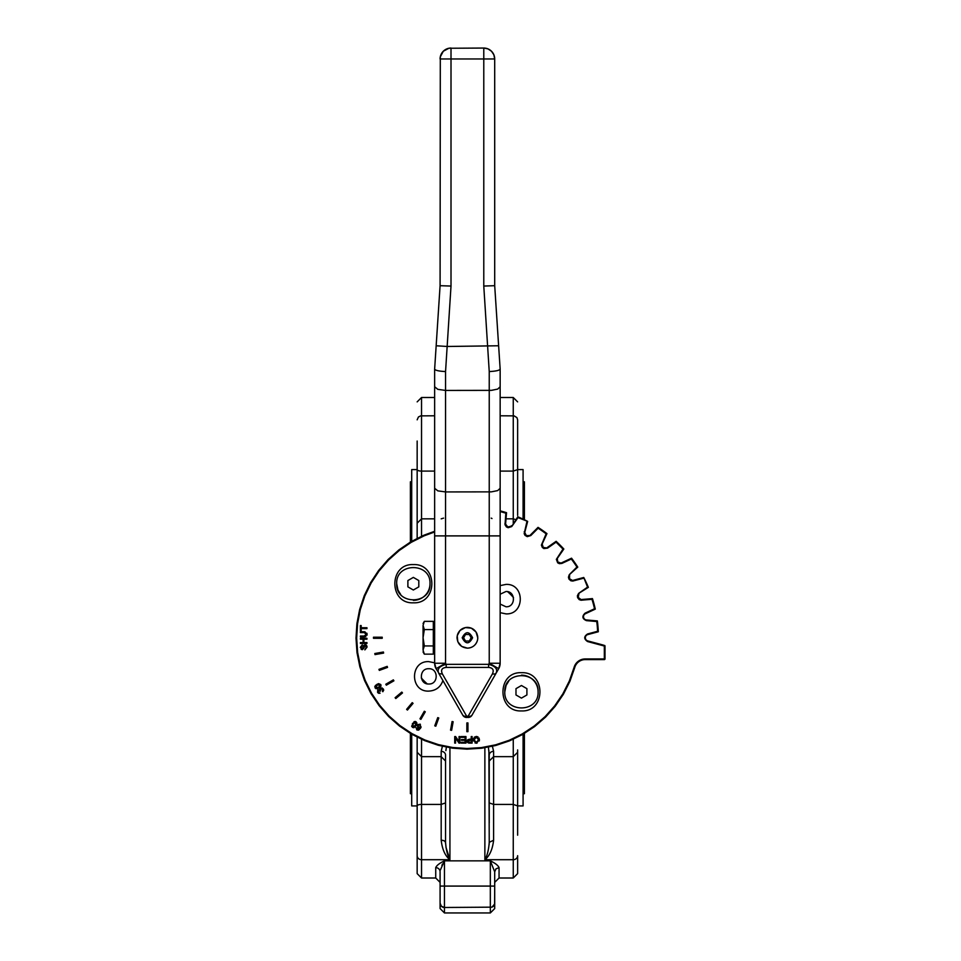 <?xml version="1.0" encoding="UTF-8"?>
<svg xmlns="http://www.w3.org/2000/svg" width="961" height="961" viewBox="0 0 961 961"><rect width="100%" height="100%" fill="white"/><g stroke="black" fill="none" stroke-linecap="round" stroke-linejoin="round"><path stroke-width="1.44" d="M434.636 531.289L423.861 535.229L410.912 541.752L398.911 549.908L388.076 559.542L378.586 570.522L370.61 582.63L364.267 595.676L359.666 609.43L356.903 623.665L356.002 638.14L356.999 652.615L359.87 666.838L364.555 680.556L370.994 693.566L379.066 705.614L388.628 716.522L399.536 726.084L411.584 734.156L424.582 740.595L438.312 745.28L452.535 748.151L466.998 749.148L481.485 748.247L495.72 745.484L509.474 740.883L522.52 734.54L534.628 726.564L545.608 717.074L555.242 706.239L563.398 694.238L569.921 681.289L574.714 667.595A10.919 10.919 0 0 1 585.237 659.594L604.337 659.594A0.661 0.661 0 0 0 604.457 659.582M603.484 645.131L587.76 640.915A3.279 3.279 0 0 1 587.76 634.584L598.307 631.761L597.622 631.269L587.591 633.96C583.795 636.494 583.795 639.017 587.591 641.552L604.337 646.032L604.337 658.946L585.237 658.946A11.58 11.58 0 0 0 574.077 667.414L569.32 681.025L562.834 693.902L554.725 705.83L545.139 716.606L534.244 726.035L522.195 733.976L509.234 740.282L495.552 744.847L481.401 747.598L467.01 748.487L452.619 747.502L438.48 744.643L424.834 739.982L411.921 733.591L399.932 725.567L389.097 716.053L379.583 705.218L371.559 693.229L365.168 680.316L360.507 666.67L357.648 652.531L356.663 638.14L357.552 623.749L360.303 609.598L364.868 595.916L371.174 582.955L379.115 570.906L388.544 560.011L399.32 550.425L411.248 542.316L424.125 535.83L434.636 531.974M526.904 688.653L526.904 694.959L521.451 698.118L515.985 694.959L515.985 688.653L521.451 685.505L526.904 688.653L521.451 685.505L515.985 688.653M504.801 691.812C503.78 670.334 539.121 670.334 538.088 691.812C539.121 713.278 503.78 713.278 504.801 691.812L506.075 685.433L508.801 680.989M521.451 675.163A16.637 16.637 0 0 1 538.088 691.812M407.884 586.859L413.338 590.006L407.884 586.859L407.884 580.552L413.338 577.393L418.804 580.552L418.804 586.859L413.338 590.006L418.804 586.859M396.701 583.699C395.668 562.233 431.008 562.233 429.987 583.699C431.008 605.166 395.668 605.166 396.701 583.699L397.962 590.066L400.701 594.523M585.237 659.594L584.42 659.63L585.237 658.946L584.42 659.63M442.913 680.568C440.522 687.187 435.813 690.707 428.786 691.103C409.77 692.016 409.77 660.712 428.786 661.624L434.636 662.826M500.152 585.609L506.003 584.408C525.018 583.495 525.018 614.8 506.003 613.887L500.152 612.674M521.451 672.7C546.1 671.511 546.1 712.101 521.451 710.924C496.789 712.101 496.789 671.511 521.451 672.7M413.338 602.811C388.688 603.988 388.688 563.41 413.338 564.587C438 563.41 438 603.988 413.338 602.811M479.107 738.108L479.335 740.931M477.028 743.153L475.022 742.949M473.353 740.919L473.425 738.492M474.205 737.243L476.344 736.438L478.001 736.895M467.502 742.433L467.094 741.207L469.629 743.105L468.295 742.961M467.623 739.79L469.545 739.213L467.19 740.535M455.61 736.558L459.058 741.7L455.61 736.558L454.721 736.558L454.721 743.105L455.55 743.105L455.55 737.964L458.998 743.105L455.55 737.964M417.098 725.747L420.269 724.186L417.747 724.606M421.17 726.984L418.66 730.12L416.858 729.94L416.065 727.597L416.858 729.94L418.66 730.12L420.654 728.078L420.269 724.186M416.065 727.597L417.927 729.543L419.801 727.945L417.699 727.705M415.164 721.423L416.906 723.02L414.984 727.165M413.831 727.753L411.764 726.552M411.668 726.156L414.155 721.627M378.021 692.881L380.063 693.217L378.646 693.265M377.709 690.178L377.601 692.364L378.418 689.722M379.427 689.794L378.117 689.854L379.715 689.974L379.667 689.193M383.691 690.202L382.826 691.716L383.379 688.989L380.508 688.1L379.715 689.974L380.508 688.1L382.118 687.932L383.691 689.914M382.826 691.716L382.802 689.325L380.94 688.833L380.484 690.587L380.94 688.833L382.802 689.325L382.334 691.079L382.802 689.325M378.166 692.016L378.514 690.575L380.136 691.187L378.514 690.575L378.166 692.016L380.063 693.217M378.586 683.643L380.808 684.544L380.976 686.166L377.241 688.797M375.943 688.725L374.778 686.55M375.343 685.517L378.286 683.715M361.06 647.318L362.309 645.708L361.06 647.318L362.621 648.567L363.859 645.251M363.27 646.513L365.913 644.879M363.51 645.804L365.108 644.687L363.51 645.804L365.108 644.687L367.066 647.101L364.856 649.9L367.006 646.429M366.105 644.999L366.898 646.056M365.877 648.543L366.201 647.882M362.441 649.624L365.18 645.516L366.297 647.149L365.18 645.516L363.522 648.735L361.18 649.384M362.105 649.66L360.291 647.342L362.249 644.879L360.291 647.342L362.105 649.66M365.324 635.882L366.201 634.969M366.934 633.275L367.066 634.284L364.856 631.749M365.829 636.626L364.195 636.879L367.066 634.284L366.958 635.269M587.555 587.123L588.36 587.351A131.044 131.044 0 0 0 583.759 577.489L587.555 587.123L588.36 587.351L578.558 593.49L577.405 595.736L577.609 597.646L579.195 599.616L580.997 600.217L591.988 599.304A130.396 130.396 0 0 1 594.523 608.757L595.279 609.13A131.044 131.044 0 0 0 592.457 598.607L591.988 599.304L592.457 598.607L581.057 599.568L578.222 597.418L579.051 593.081L587.555 587.123M573.224 580.312L583.759 577.489L583.423 578.258L572.756 581.057L570.87 580.78L568.972 579.111L568.444 577.273L569.176 574.858L577.765 567.11A131.044 131.044 0 0 0 571.531 558.197L571.327 559.014A130.396 130.396 0 0 1 576.936 567.026L577.765 567.11L576.936 567.026L569.597 574.366L569.537 578.786L573.393 580.949L569.537 578.786M561.632 562.81L571.531 558.197L571.327 559.014L561.909 563.398L557.74 561.945L557.296 558.425L563.831 549.019A131.044 131.044 0 0 0 556.131 541.319L556.071 542.16L562.99 549.079L563.831 549.019L562.99 549.079L556.347 559.362L557.692 562.822L559.398 563.675L561.909 563.398L557.74 561.945M594.523 608.757L595.279 609.13L585.381 613.731L585.105 613.142C581.801 616.301 582.246 618.788 586.426 620.626L596.769 621.527A130.396 130.396 0 0 1 597.622 631.269L598.307 631.761A131.044 131.044 0 0 0 597.358 620.914L596.769 621.527L597.358 620.914L586.486 619.965A3.279 3.279 0 0 1 585.381 613.731L585.105 613.142L594.523 608.757M547.193 547.578L556.131 541.319L556.071 542.16L547.566 548.118L543.205 547.41L542.16 544.01L546.953 533.619A131.044 131.044 0 0 0 538.04 527.373L538.124 528.214A130.396 130.396 0 0 1 546.136 533.823L546.953 533.619L546.136 533.823L541.391 545.115L542.328 547.458L543.89 548.563L547.566 548.118L543.205 547.41M530.316 535.097L538.04 527.373L538.124 528.214L530.784 535.553L526.364 535.613L524.742 532.454L527.661 521.391A131.044 131.044 0 0 0 517.799 516.79L518.027 517.595L527.661 521.391L526.892 521.727L524.177 533.667L525.042 535.373L527.241 536.634L530.784 535.553L526.364 535.613M604.337 659.594L604.998 658.946L604.337 659.594A0.661 0.661 0 0 0 604.998 658.946L604.337 659.594L604.998 658.946L604.998 646.032L604.505 645.408L604.337 646.032L604.505 645.408L604.998 646.032A0.661 0.661 0 0 0 604.505 645.408M500.152 511.552L505.846 513.162L505.03 524.778L506.399 526.916L508.129 527.709L511.66 526.592L517.799 516.79L518.027 517.595L512.069 526.099L507.732 526.928L505.582 524.093L506.543 512.693A131.044 131.044 0 0 0 500.152 510.868M505.846 513.162L506.543 512.693L505.846 513.162M601.166 644.507L595.159 642.897M364.195 631.725L360.411 631.725L360.411 632.59L364.183 632.59L366.285 634.356L364.183 636.002L360.411 636.002L360.411 636.879L364.195 636.879M360.411 642.597L360.411 643.462L366.958 643.462L366.958 642.597L363.871 642.597L363.871 639.197L366.958 639.197L366.958 638.332L360.411 638.332L360.411 639.197L363.102 639.197L363.102 642.597L360.411 642.597M366.297 647.149L364.856 649.9M362.309 645.708L362.249 644.879M376.856 684.364L375.018 687.884L378.982 688.064L380.976 686.166L380.808 684.544L376.856 684.364M378.574 687.343L375.607 687.559L377.265 685.085L380.244 684.869L378.574 687.343M380.027 684.604L379.331 684.34M380.196 691.307L380.484 690.587M412.437 723.525L412.605 727.489L416.137 725.663L416.906 723.02L415.957 721.699L412.437 723.525M415.416 725.243L412.954 726.912L413.158 723.933L415.62 722.264L415.416 725.243M415.2 722.131L414.179 722.528M417.374 725.099L417.987 727.909M420.329 726.804L418.491 727.381L418.119 725.471L419.957 724.774L420.329 726.804L419.957 724.774L418.119 725.471L418.491 727.381L420.329 726.804M458.998 743.105L459.887 743.105L459.887 736.558L459.058 736.558L459.058 741.7M461.22 743.105L465.965 743.105L465.965 736.558L461.076 736.558L461.076 737.327L465.1 737.327L465.1 739.55L461.472 739.55L461.472 740.33L465.1 740.33L465.1 742.336L461.22 742.336L461.22 743.105M469.629 743.105L472.091 743.105L472.091 736.558L471.226 736.558L471.226 739.213L469.545 739.213M471.226 739.994L471.226 742.336L468.74 742.276L467.983 741.183L471.226 739.994M468.74 742.276L469.545 742.336L468.74 742.276M473.208 739.814L476.344 743.225L479.479 739.742L476.344 736.438L473.208 739.814M478.59 739.73L476.332 742.481L474.109 739.826L476.344 737.183L478.59 739.73M474.109 739.826L474.506 741.472M476.344 737.183L474.758 737.856M477.929 737.844L477.064 737.291M361.18 630.764L361.18 628.614L366.958 628.614L366.958 627.737L361.18 627.737L361.18 625.575L360.411 625.575L360.411 630.764L361.18 630.764M373.481 638.296L373.481 637.203L382.214 637.203L382.214 638.296L373.481 638.296M375.006 654.597L374.814 653.528L383.415 652.002L383.607 653.084L375.006 654.597M379.331 670.394L378.958 669.361L387.163 666.369L387.535 667.402L379.331 670.394M386.334 685.181L385.793 684.244L393.349 679.871L393.902 680.82L386.334 685.181M395.8 698.539L395.103 697.71L401.794 692.088L402.491 692.929L395.8 698.539M407.44 710.047L406.611 709.35L412.221 702.659L413.062 703.356L407.44 710.047M420.906 719.357L419.969 718.816L424.33 711.248L425.279 711.801L420.906 719.357M435.789 726.192L434.756 725.819L437.748 717.615L438.781 717.987L435.789 726.192M451.622 730.336L450.553 730.144L452.066 721.543L453.148 721.735L451.622 730.336M467.947 731.669L466.854 731.669L466.854 722.936L467.947 722.936L467.947 731.669M500.152 604.073L506.003 606.787C515.865 607.268 515.865 591.027 506.003 591.495L500.152 594.222M428.786 684.004C438.648 684.484 438.648 668.243 428.786 668.724C418.924 668.243 418.924 684.484 428.786 684.004M587.76 640.915L587.591 641.552L587.76 640.915L597.466 643.522M434.636 420.75L434.636 432.402M477.329 640.759C475.635 645.396 472.319 647.846 467.394 648.134A10.379 10.379 0 0 0 477.773 637.756L476.019 631.99L471.37 628.17L465.376 627.581L460.055 630.416L457.22 635.726L457.808 641.72L461.628 646.381L467.394 648.134C461.088 647.51 457.64 644.05 457.016 637.756M465.508 634.476L469.292 634.476L471.178 637.756L469.292 641.035L465.508 641.035L463.61 637.756L465.46 634.56M457.688 634.104C459.526 629.851 462.77 627.605 467.394 627.377C471.587 627.545 474.698 629.467 476.692 633.167M476.848 633.479L477.629 636.062M477.677 636.398L477.725 638.777M457.04 637.071L457.568 634.416M423.056 625.455L424.33 629.563L423.056 637.756L423.056 625.455C423.056 622.932 423.056 622.932 423.056 625.455L424.33 621.359L423.056 623.557M424.33 645.948L423.056 650.044L423.056 637.756L424.33 645.948L433.327 645.948L433.327 654.153L424.33 654.153L423.056 651.954M424.33 629.563L433.327 629.563L433.327 621.359L424.33 621.359M433.327 629.563L433.327 645.948M423.056 650.044C423.056 652.579 423.056 652.579 423.056 650.044L424.33 654.153M434.636 625.058L433.327 625.058M434.636 650.453L433.327 650.453M468.139 717.471A4.373 4.373 0 0 0 471.935 715.284L470.446 716.305L466.65 716.197L442.396 673.985C440.606 670.033 441.868 667.847 446.192 667.427L446.192 664.339C439.525 666.045 436.991 668.952 438.612 673.072L462.854 715.284L464.343 716.305L466.65 716.197L466.65 717.471L469.821 717.134L471.935 715.284L496.176 673.072L494.699 674.093L492.392 673.985L468.139 716.197L468.139 717.471L468.139 716.197M466.65 717.471A4.373 4.373 0 0 1 462.854 715.284L465.508 717.326L466.65 717.471L466.65 716.197M442.396 673.985L439.201 673.709L436.09 668.676L445.556 663.234L445.556 371.559C438.925 371.222 435.285 370.417 434.636 369.12L434.636 663.234L436.09 668.676A10.919 10.919 0 0 1 434.636 663.234L445.556 663.234L446.192 664.339L488.596 664.339L488.596 667.427C492.921 667.847 494.182 670.033 492.392 673.985M489.233 371.559L489.233 663.234L500.152 663.234A10.919 10.919 0 0 1 498.711 668.676L496.176 673.072C497.798 668.952 495.263 666.045 488.596 664.339L489.233 663.234L498.711 668.676L500.152 663.234L500.152 369.108L494.699 285.693L483.779 286.054L489.233 371.559C495.864 371.222 499.504 370.417 500.152 369.12M483.779 286.054L483.779 48.05L487.96 48.879L491.503 51.245A10.919 10.919 0 0 0 483.779 48.05L448.883 48.254L443.297 51.245L440.306 56.843L440.09 285.693L451.009 286.054L451.009 58.969L494.699 58.969A10.919 10.919 0 0 0 491.503 51.245L493.87 54.789L494.699 58.969L494.699 285.693M440.09 285.693L434.636 369.12M445.556 371.559L451.009 286.054M429.987 583.699A16.637 16.637 0 0 1 423.909 596.565M423.897 596.577A16.637 16.637 0 0 1 421.194 598.379M421.182 598.379A16.637 16.637 0 0 1 413.338 600.349M410.395 542.052L410.395 481.809L411.704 481.809M410.395 733.447L410.395 793.702L411.704 793.702M523.084 481.809L524.406 481.809L524.406 519.757M523.084 793.702L524.406 793.702L524.406 733.447M489.233 756.019L489.233 822.94M489.149 844.587L489.233 842.329C488.693 849.884 487.239 855.686 484.873 859.711C489.605 855.975 492.512 849.488 493.606 840.238L489.233 842.329L488.909 750.613M442.384 746.301L441.183 751.346L441.183 840.238L443.61 840.599M444.27 840.851L445.556 842.329L445.556 822.94M445.556 758.133L445.556 802.915L445.556 758.133L445.556 761.028L441.183 756.655L421.531 756.655L421.531 739.261M517.631 515.432L517.631 441.039M517.631 835.193L517.631 805.907L523.084 805.931L523.084 734.216M417.158 441.039L417.158 528.226M417.158 469.605A4.373 1.49 0 0 0 421.531 471.094L421.531 397.506L434.636 397.506M500.152 397.506L513.258 397.506L513.258 523.264M445.928 847.146L449.928 859.711C445.183 855.975 442.276 849.488 441.183 840.238A4.373 2.09 180 0 1 445.556 842.329L445.568 843.217M517.631 440.318L517.631 419.825L517.631 440.318M417.158 790.963L417.158 873.633L421.531 878.006L421.531 756.655L417.158 752.295L417.158 737.171L417.158 790.963L417.158 747.286M517.631 804.249L517.631 834.472L517.631 804.249M507.588 591.664A61.156 61.156 0 0 1 513.486 597.562M411.704 541.283L411.704 469.581L417.158 469.581M411.704 734.216L411.704 805.931L417.158 805.931A4.373 1.49 0 0 1 421.531 804.417L441.183 804.417L445.556 802.915M517.631 469.581L523.084 469.581L523.084 519.132M517.631 749.916L517.631 805.907L513.258 804.417L513.258 878.006L517.631 873.633L517.631 855.686A4.373 4.036 180 0 1 513.258 859.711L484.873 859.711L484.873 747.766M421.531 536.25L421.531 518.844L417.158 523.216L417.158 538.34L417.158 484.548M427.201 683.848A61.156 61.156 0 0 1 421.302 677.949M440.234 870.27L444.462 860.852C439.585 863.146 436.678 865.405 435.729 867.627L435.729 878.006L440.09 882.378L440.09 871.807A4.373 4.18 0 0 0 435.729 867.627M442.504 864.047L441.88 865.332M440.09 903.208L441.375 906.235L444.462 907.484L444.462 886.078L440.09 886.078L440.09 871.807L440.09 908.577L444.462 912.95L444.462 907.484A4.373 4.276 0 0 1 440.174 904.037M494.699 882.378L499.059 878.006L499.059 867.627C498.11 865.405 495.203 863.146 490.326 860.852C495.203 863.146 498.11 865.405 499.059 867.627L495.972 868.852L494.699 871.807C494.699 885.886 494.699 885.886 494.699 871.807L490.326 860.852L490.326 912.95L494.699 908.577L494.699 886.078L494.615 904.037L491.996 907.16L444.462 907.484M445.88 750.613L446.385 747.141M445.556 804.249L445.556 790.963M490.326 860.852L444.462 860.852L444.462 886.078L494.699 886.078L494.699 871.807M489.233 755.178L489.233 761.028L493.606 756.655L493.606 751.346A4.373 3.832 0 0 0 489.233 755.178L488.404 747.141M493.606 751.346L492.404 746.301M441.183 751.346A4.373 3.832 180 0 1 445.556 755.178L445.556 842.329C446.096 849.884 447.55 855.686 449.928 859.711L449.928 747.766M517.631 419.825C517.631 395.932 517.631 395.932 517.631 419.825L516.898 417.591L514.111 415.873L500.152 415.789M417.158 419.825C417.158 395.932 417.158 395.932 417.158 419.825L418.443 416.978L420.678 415.873L434.636 415.789M388.628 716.522L399.536 726.084L411.584 734.156L424.582 740.595L438.312 745.28L452.535 748.151L466.998 749.148L481.485 748.247L495.72 745.484L509.474 740.883L522.52 734.54L534.628 726.564L545.608 717.074L555.242 706.239L563.398 694.238L569.921 681.289L574.714 667.595L574.077 667.414M504.933 523.505L505.594 523.565L504.933 523.505M524.201 531.757L524.838 531.926L524.201 531.757M587.76 634.584L587.591 633.96L587.76 634.584M586.486 619.965L586.426 620.626L586.486 619.965M581.585 599.556L581.645 600.217L579.543 599.063L578.222 597.418M511.54 525.727L509.835 526.976L507.732 526.928M462.193 637.756C465.665 631.053 469.124 631.053 472.596 637.756C469.124 644.459 465.665 644.459 462.193 637.756M467.394 648.134A10.379 10.379 0 0 0 477.773 637.756M500.152 535.89L434.636 535.89M446.192 667.427L488.596 667.427M434.636 386.766L437.832 389.361L445.556 390.43L491.371 390.358L497.678 389.097L500.152 386.766M436.162 345.768L447.057 346.477L498.627 345.768M440.09 58.969L451.009 58.969L451.009 48.05A10.919 10.919 0 0 0 440.09 58.969M434.636 488.272L437.832 490.867L445.556 491.936L491.371 491.864L497.678 490.603L500.152 488.272M493.606 840.238L493.606 804.417L489.233 802.915M493.606 804.417L493.606 756.655L513.258 756.655L513.258 804.417L493.606 804.417M517.631 469.605L513.258 471.094L500.152 471.094M434.636 518.844L421.531 518.844L421.531 471.094L434.636 471.094M417.158 855.686A4.373 4.036 0 0 0 421.531 859.711L449.928 859.711M492.753 906.764A4.373 4.276 180 0 0 493.954 905.586M513.258 739.261L513.258 756.655L517.631 752.295M506.003 518.844L513.258 518.844L515.793 519.661M421.531 878.006L435.729 878.006M499.059 878.006L513.258 878.006M491.984 518.544L491.191 518.123M441.183 518.844L443.598 518.123M513.258 397.506L517.631 401.878M421.531 397.506L417.158 401.878M444.462 912.95L490.326 912.95"/></g></svg>
